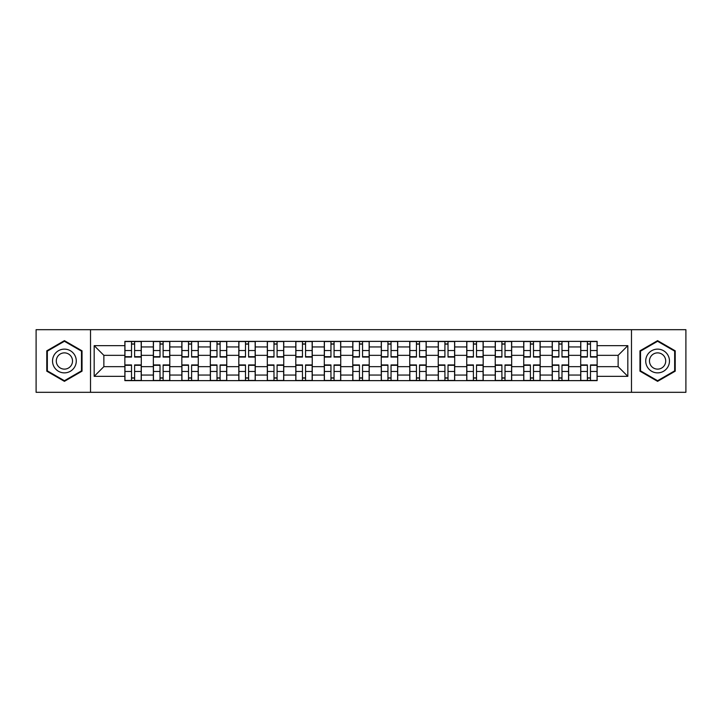 <?xml version="1.0" encoding="UTF-8"?>
<svg xmlns="http://www.w3.org/2000/svg" width="722" height="722" viewBox="0 0 722 722"><rect width="100%" height="100%" fill="white"/><g stroke="black" fill="none" stroke-linecap="round" stroke-linejoin="round"><path stroke-width="1.08" d="M631.479 392.317L685.9 392.317L685.9 329.683L36.1 329.683L36.1 392.317L631.479 392.317L631.479 329.683M153.353 380.629L153.353 346.939L141.295 346.939L141.295 380.629M141.295 346.939L141.295 341.371M153.353 346.939L153.353 341.371M169.787 341.371L169.787 380.629M181.836 380.629L181.836 341.371M198.279 341.371L198.279 380.629M210.328 380.629L210.328 341.371M226.762 341.371L226.762 380.629M238.82 380.629L238.82 341.371M255.254 341.371L255.254 380.629M267.311 380.629L267.311 341.371M283.746 341.371L283.746 380.629M295.803 380.629L295.803 341.371M312.238 341.371L312.238 380.629M324.295 380.629L324.295 341.371M340.73 341.371L340.73 380.629M352.778 380.629L352.778 341.371M369.222 341.371L369.222 380.629M381.27 380.629L381.27 341.371M397.705 341.371L397.705 380.629M409.762 380.629L409.762 341.371M426.197 341.371L426.197 380.629M438.254 380.629L438.254 341.371M454.689 341.371L454.689 380.629M466.746 380.629L466.746 341.371M483.18 341.371L483.18 380.629M495.238 380.629L495.238 341.371M511.672 341.371L511.672 380.629M523.721 380.629L523.721 341.371M540.164 341.371L540.164 380.629M552.213 380.629L552.213 341.371M568.647 341.371L568.647 380.629M580.705 380.629L580.705 341.371M580.705 366.659L568.647 366.659M552.213 366.659L540.164 366.659M523.721 366.659L511.672 366.659M495.238 366.659L483.18 366.659M466.746 366.659L454.689 366.659M438.254 366.659L426.197 366.659M409.762 366.659L397.705 366.659M381.27 366.659L369.222 366.659M352.778 366.659L340.73 366.659M324.295 366.659L312.238 366.659M295.803 366.659L283.746 366.659M267.311 366.659L255.254 366.659M238.82 366.659L226.762 366.659M210.328 366.659L198.279 366.659M181.836 366.659L169.787 366.659M153.353 366.659L141.295 366.659M580.705 355.341L568.647 355.341M552.213 355.341L540.164 355.341M523.721 355.341L511.672 355.341M495.238 355.341L483.18 355.341M466.746 355.341L454.689 355.341M438.254 355.341L426.197 355.341M409.762 355.341L397.705 355.341M381.27 355.341L369.222 355.341M352.778 355.341L340.73 355.341M324.295 355.341L312.238 355.341M295.803 355.341L283.746 355.341M267.311 355.341L255.254 355.341M238.82 355.341L226.762 355.341M210.328 355.341L198.279 355.341M181.836 355.341L169.787 355.341M153.353 355.341L141.295 355.341M103.86 366.659L124.861 366.659L124.861 355.341L103.86 355.341L103.86 366.659L94.176 376.342L94.176 345.657L124.861 345.657L124.861 355.341M597.139 355.341L597.139 366.659L618.14 366.659L618.14 355.341L597.139 355.341L597.139 341.371L124.861 341.371L124.861 345.657M597.139 345.657L627.824 345.657L627.824 376.342L597.139 376.342L597.139 366.659M124.861 366.659L124.861 380.629L597.139 380.629L597.139 376.342M124.861 376.342L94.176 376.342M90.521 392.317L90.521 329.683M82.028 350.829L64.411 340.649L46.786 350.829L46.786 371.171L64.411 381.351L82.028 371.171L82.028 350.829M675.214 350.829L657.589 340.649L639.972 350.829L639.972 371.171L657.589 381.351L675.214 371.171L675.214 350.829M134.626 377.895L131.521 377.895M131.521 344.105L134.626 344.105M163.118 377.895L160.013 377.895M160.013 344.105L163.118 344.105M191.61 377.895L188.505 377.895M188.505 344.105L191.61 344.105M220.102 377.895L216.997 377.895M216.997 344.105L220.102 344.105M248.594 377.895L245.489 377.895M245.489 344.105L248.594 344.105M277.086 377.895L273.981 377.895M273.981 344.105L277.086 344.105M305.568 377.895L302.464 377.895M302.464 344.105L305.568 344.105M334.06 377.895L330.956 377.895M330.956 344.105L334.06 344.105M362.552 377.895L359.448 377.895M359.448 344.105L362.552 344.105M391.044 377.895L387.94 377.895M387.94 344.105L391.044 344.105M419.536 377.895L416.432 377.895M416.432 344.105L419.536 344.105M448.019 377.895L444.914 377.895M444.914 344.105L448.019 344.105M476.511 377.895L473.406 377.895M473.406 344.105L476.511 344.105M505.003 377.895L501.898 377.895M501.898 344.105L505.003 344.105M533.495 377.895L530.39 377.895M530.39 344.105L533.495 344.105M561.987 377.895L558.882 377.895M558.882 344.105L561.987 344.105M590.479 377.895L587.374 377.895M587.374 344.105L590.479 344.105M94.176 345.657L103.86 355.341M618.14 366.659L627.824 376.342M618.14 355.341L627.824 345.657M134.626 357.074L134.626 341.551L141.205 341.551L141.205 357.074L134.626 357.074M131.521 343.925L134.626 343.925M131.521 341.551L124.951 341.551L124.951 357.074L131.521 357.074L131.521 341.551L134.626 341.551M131.521 364.926L131.521 380.449L124.951 380.449L124.951 364.926L131.521 364.926M134.626 378.075L131.521 378.075M134.626 380.449L141.205 380.449L141.205 364.926L134.626 364.926L134.626 380.449L131.521 380.449M163.118 357.074L163.118 341.551L169.697 341.551L169.697 357.074L163.118 357.074M160.013 343.925L163.118 343.925M160.013 341.551L153.443 341.551L153.443 357.074L160.013 357.074L160.013 341.551L163.118 341.551M191.61 357.074L191.61 341.551L198.189 341.551L198.189 357.074L191.61 357.074M188.505 343.925L191.61 343.925M188.505 341.551L181.935 341.551L181.935 357.074L188.505 357.074L188.505 341.551L191.61 341.551M220.102 357.074L220.102 341.551L226.672 341.551L226.672 357.074L220.102 357.074M216.997 343.925L220.102 343.925M216.997 341.551L210.418 341.551L210.418 357.074L216.997 357.074L216.997 341.551L220.102 341.551M54.123 366.938A11.868 11.868 0 0 0 70.341 371.279A11.868 11.868 0 0 0 74.691 355.062A11.868 11.868 0 0 0 58.473 350.721A11.868 11.868 0 0 0 54.123 366.938M57.372 365.061A8.132 8.132 0 0 0 68.473 368.039A8.132 8.132 0 0 0 71.442 356.939A8.132 8.132 0 0 0 60.341 353.96A8.132 8.132 0 0 0 57.372 365.061M64.411 341.28L81.487 351.145L81.487 370.855L64.411 380.72L47.336 370.855L47.336 351.145L64.411 341.28M647.309 366.938A11.868 11.868 0 0 0 663.527 371.279A11.868 11.868 0 0 0 667.877 355.062A11.868 11.868 0 0 0 651.659 350.721A11.868 11.868 0 0 0 647.309 366.938M650.558 365.061A8.132 8.132 0 0 0 661.659 368.039A8.132 8.132 0 0 0 664.628 356.939A8.132 8.132 0 0 0 653.527 353.96A8.132 8.132 0 0 0 650.558 365.061M657.589 341.28L674.664 351.145L674.664 370.855L657.589 380.72L640.513 370.855L640.513 351.145L657.589 341.28M160.013 364.926L160.013 380.449L153.443 380.449L153.443 364.926L160.013 364.926M163.118 378.075L160.013 378.075M163.118 380.449L169.697 380.449L169.697 364.926L163.118 364.926L163.118 380.449L160.013 380.449M188.505 364.926L188.505 380.449L181.935 380.449L181.935 364.926L188.505 364.926M191.61 378.075L188.505 378.075M191.61 380.449L198.189 380.449L198.189 364.926L191.61 364.926L191.61 380.449L188.505 380.449M216.997 364.926L216.997 380.449L210.418 380.449L210.418 364.926L216.997 364.926M220.102 378.075L216.997 378.075M220.102 380.449L226.672 380.449L226.672 364.926L220.102 364.926L220.102 380.449L216.997 380.449M248.594 357.074L248.594 341.551L255.164 341.551L255.164 357.074L248.594 357.074M245.489 343.925L248.594 343.925M245.489 341.551L238.91 341.551L238.91 357.074L245.489 357.074L245.489 341.551L248.594 341.551M277.086 357.074L277.086 341.551L283.656 341.551L283.656 357.074L277.086 357.074M273.981 343.925L277.086 343.925M273.981 341.551L267.402 341.551L267.402 357.074L273.981 357.074L273.981 341.551L277.086 341.551M245.489 364.926L245.489 380.449L238.91 380.449L238.91 364.926L245.489 364.926M248.594 378.075L245.489 378.075M248.594 380.449L255.164 380.449L255.164 364.926L248.594 364.926L248.594 380.449L245.489 380.449M273.981 364.926L273.981 380.449L267.402 380.449L267.402 364.926L273.981 364.926M277.086 378.075L273.981 378.075M277.086 380.449L283.656 380.449L283.656 364.926L277.086 364.926L277.086 380.449L273.981 380.449M305.568 357.074L305.568 341.551L312.148 341.551L312.148 357.074L305.568 357.074M302.464 343.925L305.568 343.925M302.464 341.551L295.894 341.551L295.894 357.074L302.464 357.074L302.464 341.551L305.568 341.551M334.06 357.074L334.06 341.551L340.64 341.551L340.64 357.074L334.06 357.074M330.956 343.925L334.06 343.925M330.956 341.551L324.386 341.551L324.386 357.074L330.956 357.074L330.956 341.551L334.06 341.551M362.552 357.074L362.552 341.551L369.132 341.551L369.132 357.074L362.552 357.074M359.448 343.925L362.552 343.925M359.448 341.551L352.868 341.551L352.868 357.074L359.448 357.074L359.448 341.551L362.552 341.551M391.044 357.074L391.044 341.551L397.614 341.551L397.614 357.074L391.044 357.074M387.94 343.925L391.044 343.925M387.94 341.551L381.36 341.551L381.36 357.074L387.94 357.074L387.94 341.551L391.044 341.551M419.536 357.074L419.536 341.551L426.106 341.551L426.106 357.074L419.536 357.074M416.432 343.925L419.536 343.925M416.432 341.551L409.852 341.551L409.852 357.074L416.432 357.074L416.432 341.551L419.536 341.551M448.019 357.074L448.019 341.551L454.598 341.551L454.598 357.074L448.019 357.074M444.914 343.925L448.019 343.925M444.914 341.551L438.344 341.551L438.344 357.074L444.914 357.074L444.914 341.551L448.019 341.551M476.511 357.074L476.511 341.551L483.09 341.551L483.09 357.074L476.511 357.074M473.406 343.925L476.511 343.925M473.406 341.551L466.836 341.551L466.836 357.074L473.406 357.074L473.406 341.551L476.511 341.551M505.003 357.074L505.003 341.551L511.582 341.551L511.582 357.074L505.003 357.074M501.898 343.925L505.003 343.925M501.898 341.551L495.328 341.551L495.328 357.074L501.898 357.074L501.898 341.551L505.003 341.551M302.464 364.926L302.464 380.449L295.894 380.449L295.894 364.926L302.464 364.926M305.568 378.075L302.464 378.075M305.568 380.449L312.148 380.449L312.148 364.926L305.568 364.926L305.568 380.449L302.464 380.449M330.956 364.926L330.956 380.449L324.386 380.449L324.386 364.926L330.956 364.926M334.06 378.075L330.956 378.075M334.06 380.449L340.64 380.449L340.64 364.926L334.06 364.926L334.06 380.449L330.956 380.449M359.448 364.926L359.448 380.449L352.868 380.449L352.868 364.926L359.448 364.926M362.552 378.075L359.448 378.075M362.552 380.449L369.132 380.449L369.132 364.926L362.552 364.926L362.552 380.449L359.448 380.449M387.94 364.926L387.94 380.449L381.36 380.449L381.36 364.926L387.94 364.926M391.044 378.075L387.94 378.075M391.044 380.449L397.614 380.449L397.614 364.926L391.044 364.926L391.044 380.449L387.94 380.449M416.432 364.926L416.432 380.449L409.852 380.449L409.852 364.926L416.432 364.926M419.536 378.075L416.432 378.075M419.536 380.449L426.106 380.449L426.106 364.926L419.536 364.926L419.536 380.449L416.432 380.449M444.914 364.926L444.914 380.449L438.344 380.449L438.344 364.926L444.914 364.926M448.019 378.075L444.914 378.075M448.019 380.449L454.598 380.449L454.598 364.926L448.019 364.926L448.019 380.449L444.914 380.449M473.406 364.926L473.406 380.449L466.836 380.449L466.836 364.926L473.406 364.926M476.511 378.075L473.406 378.075M476.511 380.449L483.09 380.449L483.09 364.926L476.511 364.926L476.511 380.449L473.406 380.449M501.898 364.926L501.898 380.449L495.328 380.449L495.328 364.926L501.898 364.926M505.003 378.075L501.898 378.075M505.003 380.449L511.582 380.449L511.582 364.926L505.003 364.926L505.003 380.449L501.898 380.449M533.495 357.074L533.495 341.551L540.065 341.551L540.065 357.074L533.495 357.074M530.39 343.925L533.495 343.925M530.39 341.551L523.811 341.551L523.811 357.074L530.39 357.074L530.39 341.551L533.495 341.551M530.39 364.926L530.39 380.449L523.811 380.449L523.811 364.926L530.39 364.926M533.495 378.075L530.39 378.075M533.495 380.449L540.065 380.449L540.065 364.926L533.495 364.926L533.495 380.449L530.39 380.449M561.987 357.074L561.987 341.551L568.557 341.551L568.557 357.074L561.987 357.074M558.882 343.925L561.987 343.925M558.882 341.551L552.303 341.551L552.303 357.074L558.882 357.074L558.882 341.551L561.987 341.551M558.882 364.926L558.882 380.449L552.303 380.449L552.303 364.926L558.882 364.926M561.987 378.075L558.882 378.075M561.987 380.449L568.557 380.449L568.557 364.926L561.987 364.926L561.987 380.449L558.882 380.449M590.479 357.074L590.479 341.551L597.049 341.551L597.049 357.074L590.479 357.074M587.374 343.925L590.479 343.925M587.374 341.551L580.795 341.551L580.795 357.074L587.374 357.074L587.374 341.551L590.479 341.551M587.374 364.926L587.374 380.449L580.795 380.449L580.795 364.926L587.374 364.926M590.479 378.075L587.374 378.075M590.479 380.449L597.049 380.449L597.049 364.926L590.479 364.926L590.479 380.449L587.374 380.449M552.213 346.939L540.164 346.939M523.721 346.939L511.672 346.939M495.238 346.939L483.18 346.939M466.746 346.939L454.689 346.939M438.254 346.939L426.197 346.939M409.762 346.939L397.705 346.939M381.27 346.939L369.222 346.939M352.778 346.939L340.73 346.939M324.295 346.939L312.238 346.939M295.803 346.939L283.746 346.939M267.311 346.939L255.254 346.939M238.82 346.939L226.762 346.939M210.328 346.939L198.279 346.939M181.836 346.939L169.787 346.939M580.705 346.939L568.647 346.939M552.213 375.061L540.164 375.061M523.721 375.061L511.672 375.061M495.238 375.061L483.18 375.061M466.746 375.061L454.689 375.061M438.254 375.061L426.197 375.061M409.762 375.061L397.705 375.061M381.27 375.061L369.222 375.061M352.778 375.061L340.73 375.061M324.295 375.061L312.238 375.061M295.803 375.061L283.746 375.061M267.311 375.061L255.254 375.061M238.82 375.061L226.762 375.061M210.328 375.061L198.279 375.061M181.836 375.061L169.787 375.061M153.353 375.061L141.295 375.061M580.705 375.061L568.647 375.061M134.626 356.686L141.205 356.686M134.626 350.522L141.205 350.522M124.951 356.686L131.521 356.686M124.951 350.522L131.521 350.522M131.521 365.314L124.951 365.314M131.521 371.478L124.951 371.478M141.205 365.314L134.626 365.314M141.205 371.478L134.626 371.478M163.118 356.686L169.697 356.686M163.118 350.522L169.697 350.522M153.443 356.686L160.013 356.686M153.443 350.522L160.013 350.522M191.61 356.686L198.189 356.686M191.61 350.522L198.189 350.522M181.935 356.686L188.505 356.686M181.935 350.522L188.505 350.522M220.102 356.686L226.672 356.686M220.102 350.522L226.672 350.522M210.418 356.686L216.997 356.686M210.418 350.522L216.997 350.522M160.013 365.314L153.443 365.314M160.013 371.478L153.443 371.478M169.697 365.314L163.118 365.314M169.697 371.478L163.118 371.478M188.505 365.314L181.935 365.314M188.505 371.478L181.935 371.478M198.189 365.314L191.61 365.314M198.189 371.478L191.61 371.478M216.997 365.314L210.418 365.314M216.997 371.478L210.418 371.478M226.672 365.314L220.102 365.314M226.672 371.478L220.102 371.478M248.594 356.686L255.164 356.686M248.594 350.522L255.164 350.522M238.91 356.686L245.489 356.686M238.91 350.522L245.489 350.522M277.086 356.686L283.656 356.686M277.086 350.522L283.656 350.522M267.402 356.686L273.981 356.686M267.402 350.522L273.981 350.522M245.489 365.314L238.91 365.314M245.489 371.478L238.91 371.478M255.164 365.314L248.594 365.314M255.164 371.478L248.594 371.478M273.981 365.314L267.402 365.314M273.981 371.478L267.402 371.478M283.656 365.314L277.086 365.314M283.656 371.478L277.086 371.478M305.568 356.686L312.148 356.686M305.568 350.522L312.148 350.522M295.894 356.686L302.464 356.686M295.894 350.522L302.464 350.522M334.06 356.686L340.64 356.686M334.06 350.522L340.64 350.522M324.386 356.686L330.956 356.686M324.386 350.522L330.956 350.522M362.552 356.686L369.132 356.686M362.552 350.522L369.132 350.522M352.868 356.686L359.448 356.686M352.868 350.522L359.448 350.522M391.044 356.686L397.614 356.686M391.044 350.522L397.614 350.522M381.36 356.686L387.94 356.686M381.36 350.522L387.94 350.522M419.536 356.686L426.106 356.686M419.536 350.522L426.106 350.522M409.852 356.686L416.432 356.686M409.852 350.522L416.432 350.522M448.019 356.686L454.598 356.686M448.019 350.522L454.598 350.522M438.344 356.686L444.914 356.686M438.344 350.522L444.914 350.522M476.511 356.686L483.09 356.686M476.511 350.522L483.09 350.522M466.836 356.686L473.406 356.686M466.836 350.522L473.406 350.522M505.003 356.686L511.582 356.686M505.003 350.522L511.582 350.522M495.328 356.686L501.898 356.686M495.328 350.522L501.898 350.522M302.464 365.314L295.894 365.314M302.464 371.478L295.894 371.478M312.148 365.314L305.568 365.314M312.148 371.478L305.568 371.478M330.956 365.314L324.386 365.314M330.956 371.478L324.386 371.478M340.64 365.314L334.06 365.314M340.64 371.478L334.06 371.478M359.448 365.314L352.868 365.314M359.448 371.478L352.868 371.478M369.132 365.314L362.552 365.314M369.132 371.478L362.552 371.478M387.94 365.314L381.36 365.314M387.94 371.478L381.36 371.478M397.614 365.314L391.044 365.314M397.614 371.478L391.044 371.478M416.432 365.314L409.852 365.314M416.432 371.478L409.852 371.478M426.106 365.314L419.536 365.314M426.106 371.478L419.536 371.478M444.914 365.314L438.344 365.314M444.914 371.478L438.344 371.478M454.598 365.314L448.019 365.314M454.598 371.478L448.019 371.478M473.406 365.314L466.836 365.314M473.406 371.478L466.836 371.478M483.09 365.314L476.511 365.314M483.09 371.478L476.511 371.478M501.898 365.314L495.328 365.314M501.898 371.478L495.328 371.478M511.582 365.314L505.003 365.314M511.582 371.478L505.003 371.478M533.495 356.686L540.065 356.686M533.495 350.522L540.065 350.522M523.811 356.686L530.39 356.686M523.811 350.522L530.39 350.522M530.39 365.314L523.811 365.314M530.39 371.478L523.811 371.478M540.065 365.314L533.495 365.314M540.065 371.478L533.495 371.478M561.987 356.686L568.557 356.686M561.987 350.522L568.557 350.522M552.303 356.686L558.882 356.686M552.303 350.522L558.882 350.522M558.882 365.314L552.303 365.314M558.882 371.478L552.303 371.478M568.557 365.314L561.987 365.314M568.557 371.478L561.987 371.478M590.479 356.686L597.049 356.686M590.479 350.522L597.049 350.522M580.795 356.686L587.374 356.686M580.795 350.522L587.374 350.522M587.374 365.314L580.795 365.314M587.374 371.478L580.795 371.478M597.049 365.314L590.479 365.314M597.049 371.478L590.479 371.478"/></g></svg>
